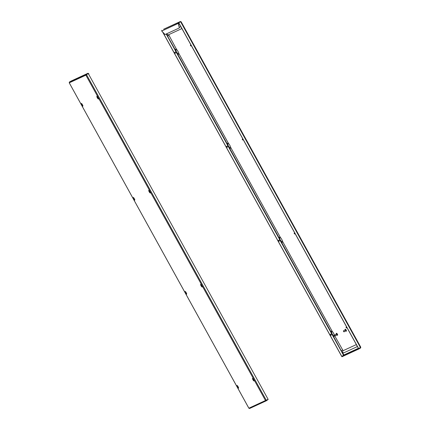 <?xml version="1.0" encoding="UTF-8"?>
<svg xmlns="http://www.w3.org/2000/svg" width="430" height="430" viewBox="0 0 430 430"><rect width="100%" height="100%" fill="white"/><g stroke="black" fill="none" stroke-linecap="round" stroke-linejoin="round"><path stroke-width="0.64" d="M332.562 334.449L332.239 334.443M280.672 240.445L280.349 240.44M228.776 146.447L228.459 146.442M176.886 52.444L176.569 52.438M359.781 348.08L360.593 347.988L360.738 347.171L181.127 21.812L180.369 21.521L178.617 22.5L178.294 23.397L178.617 22.5L163.679 29.218M163.636 29.24L180.406 21.5L180.912 21.935L180.493 21.747L178.746 22.731M180.611 21.769L360.517 347.666L360.738 347.171L358.636 348.714L178.729 22.817L180.611 21.769L178.794 22.785L358.701 348.682M343.57 355.486L344.118 354.841M332.089 334.529L343.64 355.454L343.898 354.965L342 356.75L358.776 349.01L341.871 356.518M162.61 31.976L341.759 356.502L343.898 354.965L342.452 352.347M341.823 356.47L162.803 32.175M358.652 348.778L360.464 347.762L360.517 347.295M360.593 347.988L358.776 349.01M161.707 31.051L178.294 23.397L179.342 27.939L165.088 34.518L161.707 31.051L161.836 30.245M179.342 27.939L178.514 23.274M176.112 51.622L176.23 51.321M228.002 145.625L228.126 145.324M279.892 239.628L280.016 239.322M331.783 333.626L331.906 333.325M336.926 333.497L337.609 334.723M334.669 335.19L336.341 333.986A1.075 0.301 60.7 0 1 336.325 333.406A1.075 0.301 60.7 0 1 337.12 334.217A1.075 0.301 60.7 0 1 337.373 335.282A1.075 0.301 60.7 0 1 336.9 334.959M336.325 333.406L336.545 333.282A1.075 0.301 60.7 0 1 337.34 334.094A1.075 0.301 60.7 0 1 337.593 335.158L337.373 335.282M336.464 334.024L336.969 334.287L336.916 334.841M334.669 334.922L334.986 335.76M336.341 333.986L336.889 334.965L335.212 335.9M334.879 335.459L334.583 335.201L334.879 335.459M345.72 329.439L346.403 330.659M345.15 329.923A1.075 0.301 60.7 0 1 345.118 329.348A1.075 0.301 60.7 0 1 345.919 330.159A1.075 0.301 60.7 0 1 346.171 331.224A1.075 0.301 60.7 0 1 345.693 330.896M345.118 329.348L345.338 329.224A1.075 0.301 60.7 0 1 346.139 330.036A1.075 0.301 60.7 0 1 346.387 331.1L346.171 331.224M345.258 329.966L345.763 330.229L345.715 330.783M343.468 331.132L343.882 331.288L343.785 331.702M343.462 330.863L345.134 329.928L345.553 330.353L345.682 330.906L344.011 331.842M343.677 331.396L343.377 331.143L343.677 331.396M356.352 344.581L343.102 350.697L334.508 335.502A3.456 0.968 -119.3 0 0 333.605 333.336A3.456 0.968 -119.3 0 0 332.234 331.39L282.612 241.499A3.456 0.968 -119.3 0 0 281.714 239.333A3.456 0.968 -119.3 0 0 280.344 237.387L230.722 147.495A3.456 0.968 -119.3 0 0 229.824 145.335A3.456 0.968 -119.3 0 0 228.454 143.383L178.832 53.497A3.456 0.968 -119.3 0 0 177.929 51.331A3.456 0.968 -119.3 0 0 176.558 49.385L168.641 34.701M179.428 27.257L180.826 26.612M190.377 45.354L190.683 45.908L190.377 45.354M190.791 45.94L190.404 45.258M174.671 52.605L174.978 53.159L174.671 52.605M175.085 53.191L174.693 52.508M175.171 53.218L176.816 52.299M226.562 146.603L226.868 147.162L226.562 146.603M226.975 147.194L226.588 146.506M227.067 147.221L228.706 146.302M242.267 139.358L242.574 139.911L242.267 139.358M242.681 139.944L242.294 139.261M242.773 139.97L243.256 139.702M278.452 240.606L278.758 241.16L278.452 240.606M278.866 241.192L278.479 240.51M278.957 241.225L280.602 240.3M294.158 233.356L294.464 233.915L294.158 233.356M294.571 233.947L294.185 233.259M294.663 233.974L295.147 233.705M330.342 334.61L330.648 335.163L330.342 334.61M330.756 335.196L330.369 334.513M330.847 335.223L332.492 334.303M346.053 327.359L346.36 327.913L346.053 327.359M346.467 327.945L346.075 327.262M346.553 327.977L347.037 327.703M97.782 97.572L98.051 97.9L97.782 97.572M97.626 97.132L98.078 97.949L97.626 97.132M69.407 82.012L86.312 74.497L87.94 73.283L86.188 74.266L85.882 75.159L69.262 82.829L69.407 82.012L71.251 80.985M86.312 74.497L86.102 75.035L88.241 73.498L86.102 75.035M248.873 408.188L265.493 400.518L266.412 400.738L268.1 399.491L266.412 400.738L249.594 408.5L248.873 408.188L69.262 82.829M266.197 400.443L265.493 400.518L85.882 75.159L86.29 74.659M88.241 73.498L268.148 399.395L265.713 400.394L266.229 400.534M267.412 399.809L268.1 399.491M88.381 73.75L88.682 73.589L87.94 73.283L71.16 81.028M71.208 81.007L87.94 73.283M88.462 73.707L88.064 73.514L88.537 74.03M88.682 73.589L88.962 74.798M98.169 98.395A1.215 0.339 60.7 0 1 97.691 97.707A1.215 0.339 60.7 0 1 97.373 96.949A2.988 0.839 -119.3 0 0 97.158 96.282M150.059 192.393A1.215 0.339 60.7 0 1 149.581 191.71A1.215 0.339 60.7 0 1 149.264 190.947A2.988 0.839 -119.3 0 0 149.049 190.286M201.955 286.396A1.215 0.339 60.7 0 1 201.471 285.713A1.215 0.339 60.7 0 1 201.154 284.95A2.988 0.839 -119.3 0 0 200.939 284.284M253.845 380.399A1.215 0.339 60.7 0 1 253.361 379.712A1.215 0.339 60.7 0 1 253.044 378.954A2.988 0.839 -119.3 0 0 252.835 378.287M185.857 292.825L186.125 293.147L185.857 292.825M185.701 292.384L186.152 293.201L185.701 292.384M201.562 285.574L201.831 285.902L201.562 285.574M201.407 285.133L201.858 285.95L201.407 285.133M237.747 386.823L238.016 387.15L237.871 386.721M237.591 386.382L238.043 387.199L237.591 386.382M253.453 379.577L253.721 379.905L253.453 379.577M253.302 379.136L253.748 379.953L253.302 379.136M82.071 104.818L82.34 105.146L82.071 104.818M81.915 104.377L82.367 105.194L81.915 104.377M133.961 198.821L134.235 199.149L133.961 198.821M133.811 198.38L134.262 199.197L133.811 198.38M149.672 191.57L149.941 191.898L149.672 191.57M149.516 191.13L149.968 191.947L149.516 191.13M332.686 334.733A0.978 0.274 60.7 0 1 332.175 334.481M280.79 240.73A0.978 0.274 60.7 0 1 280.279 240.483M228.9 146.732A0.978 0.274 60.7 0 1 228.389 146.479M177.01 52.729A0.978 0.274 60.7 0 1 176.499 52.476M163.588 29.261L180.369 21.521M358.394 348.279L343.898 354.965M178.504 23.048L178.783 22.919M166.888 34.319L166.614 33.814M166.19 34.008L175.961 51.707M176.413 52.524L227.852 145.711M228.303 146.528L279.742 239.709M280.193 240.531L331.637 333.712M343.688 355.502L358.588 348.628M176.042 51.664A0.978 0.274 60.7 0 1 176.053 51.084M227.932 145.662A0.978 0.274 60.7 0 1 227.943 145.087M279.828 239.666A0.978 0.274 60.7 0 1 279.833 239.091M331.718 333.669A0.978 0.274 60.7 0 1 331.729 333.089M178.832 53.497A1.118 0.747 165.9 0 1 177.165 53.196L167.587 36.211L168.85 35.534M230.722 147.495A1.118 0.747 165.9 0 1 229.056 147.2L177.165 53.196M282.612 241.499A1.118 0.747 165.9 0 1 280.951 241.203L229.056 147.2M334.508 335.502A1.118 0.747 165.9 0 1 332.841 335.201L280.951 241.203M356.696 345.199A1.118 1.075 65.2 0 0 357.169 346.059M343.102 350.697A1.118 1.075 65.2 0 0 342.705 352.202A1.118 1.075 65.2 0 0 344.188 352.659M342.473 350.047L341.205 350.724L332.841 335.201M334.701 335.97L333.433 336.642M332.234 331.39A1.118 0.715 136.8 0 0 331.578 332.917M331.938 330.966L330.67 331.643M282.811 241.966L281.542 242.638M280.344 237.387A1.118 0.715 136.8 0 0 279.683 238.919M280.048 236.968L278.78 237.639M230.915 147.963L229.652 148.64M228.454 143.383A1.118 0.715 136.8 0 0 227.792 144.915M228.158 142.964L226.889 143.636M179.025 53.965L177.757 54.637M176.558 49.385A1.118 0.715 136.8 0 0 175.902 50.912M176.262 48.961L174.999 49.638M168.657 34.69A1.118 1.075 -114.8 0 1 167.033 33.621M181.643 28.09A1.118 1.075 -114.8 0 1 181.164 27.224M238.44 387.629A1.166 0.328 60.7 0 1 238.096 387.285M238.456 387.704A1.166 0.328 60.7 0 1 237.881 387.108M237.58 386.57A1.166 0.328 60.7 0 1 237.376 385.774M237.279 387.054A1.559 0.435 60.7 0 1 236.925 385.506A1.559 0.435 60.7 0 1 238.075 386.688A1.559 0.435 60.7 0 1 238.43 388.236A1.559 0.435 60.7 0 1 237.279 387.054M186.55 293.625A1.166 0.328 60.7 0 1 186.206 293.287M186.566 293.701A1.166 0.328 60.7 0 1 185.991 293.11M185.69 292.572A1.166 0.328 60.7 0 1 185.48 291.771M185.389 293.05A1.559 0.435 60.7 0 1 185.034 291.502A1.559 0.435 60.7 0 1 186.185 292.685A1.559 0.435 60.7 0 1 186.539 294.233A1.559 0.435 60.7 0 1 185.389 293.05M253.136 378.577A1.166 0.328 -119.3 0 0 253.189 378.862M253.082 378.524A1.166 0.328 -119.3 0 0 253.125 378.905M253.587 379.862A1.166 0.328 -119.3 0 0 254.162 380.453M252.985 379.803A1.559 0.435 -119.3 0 0 254.135 380.985A1.559 0.435 -119.3 0 0 253.781 379.437A1.559 0.435 -119.3 0 0 252.63 378.255A1.559 0.435 -119.3 0 0 252.985 379.803M201.245 284.574A1.166 0.328 -119.3 0 0 201.294 284.859M201.192 284.52A1.166 0.328 -119.3 0 0 201.235 284.902M201.697 285.859A1.166 0.328 -119.3 0 0 202.272 286.455M201.095 285.805A1.559 0.435 -119.3 0 0 202.245 286.987A1.559 0.435 -119.3 0 0 201.89 285.439A1.559 0.435 -119.3 0 0 200.74 284.257A1.559 0.435 -119.3 0 0 201.095 285.805M134.66 199.622A1.166 0.328 60.7 0 1 134.31 199.283M134.671 199.697A1.166 0.328 60.7 0 1 134.095 199.106M133.794 198.569A1.166 0.328 60.7 0 1 133.59 197.768M133.494 199.052A1.559 0.435 60.7 0 1 133.139 197.504A1.559 0.435 60.7 0 1 134.289 198.681A1.559 0.435 60.7 0 1 134.649 200.235A1.559 0.435 60.7 0 1 133.494 199.052M149.355 190.571A1.166 0.328 -119.3 0 0 149.403 190.861M149.296 190.522A1.166 0.328 -119.3 0 0 149.344 190.899M149.807 191.855A1.166 0.328 -119.3 0 0 150.382 192.452M149.205 191.801A1.559 0.435 -119.3 0 0 150.355 192.984A1.559 0.435 -119.3 0 0 150 191.436A1.559 0.435 -119.3 0 0 148.85 190.253A1.559 0.435 -119.3 0 0 149.205 191.801M97.465 96.573A1.166 0.328 -119.3 0 0 97.513 96.857M97.406 96.519A1.166 0.328 -119.3 0 0 97.454 96.9M97.911 97.857A1.166 0.328 -119.3 0 0 98.486 98.448M97.314 97.798A1.559 0.435 -119.3 0 0 98.465 98.981A1.559 0.435 -119.3 0 0 98.105 97.433A1.559 0.435 -119.3 0 0 96.954 96.25A1.559 0.435 -119.3 0 0 97.314 97.798M82.764 105.624A1.166 0.328 60.7 0 1 82.42 105.28M82.78 105.699A1.166 0.328 60.7 0 1 82.205 105.103M81.904 104.565A1.166 0.328 60.7 0 1 81.7 103.77M81.603 105.049A1.559 0.435 60.7 0 1 81.248 103.501A1.559 0.435 60.7 0 1 82.399 104.683A1.559 0.435 60.7 0 1 82.754 106.231A1.559 0.435 60.7 0 1 81.603 105.049M266.337 400.411L86.43 74.514M249.631 408.478L266.32 400.781M81.867 104.291A1.166 0.328 60.7 0 1 81.754 103.818M98.131 98.035A1.166 0.328 -119.3 0 0 98.475 98.373M150.022 192.033A1.166 0.328 -119.3 0 0 150.366 192.377M133.757 198.294A1.166 0.328 60.7 0 1 133.649 197.822M201.912 286.036A1.166 0.328 -119.3 0 0 202.256 286.38M253.802 380.039A1.166 0.328 -119.3 0 0 254.146 380.378M185.652 292.292A1.166 0.328 60.7 0 1 185.54 291.819M237.543 386.296A1.166 0.328 60.7 0 1 237.43 385.823M333.228 334.991C332.847 335.282 332.401 334.975 331.89 334.078C331.417 333.218 331.401 332.691 331.831 332.498M281.338 240.993C280.957 241.278 280.51 240.972 279.994 240.074C279.527 239.22 279.511 238.693 279.941 238.5M229.448 146.99C229.066 147.275 228.62 146.974 228.104 146.076C227.637 145.216 227.615 144.69 228.05 144.496M177.552 52.987C177.176 53.277 176.725 52.971 176.214 52.073C175.746 51.213 175.725 50.686 176.16 50.493M360.786 347.214L181.127 21.758M357.438 346.548L344.113 352.697C343.027 353.057 342.054 352.401 341.205 350.724M166.899 33.685L167.587 36.211M168.587 34.722L181.911 28.573M190.909 44.881L190.425 45.155M191.361 45.698L190.882 45.967M176.348 51.492L174.72 52.401M228.244 145.49L226.61 146.404M242.805 138.885L242.321 139.153M280.134 239.494L278.5 240.408M294.695 232.888L294.211 233.157M332.024 333.497L330.396 334.406M346.585 326.886L346.102 327.16M98.486 98.099C97.728 97.959 97.465 97.492 97.707 96.702M237.435 385.667L238.575 387.704M185.545 291.669L186.684 293.706M254.286 380.459L253.141 378.421M202.39 286.455L201.251 284.418M133.649 197.666L134.794 199.703M150.5 192.452L149.361 190.415M98.61 98.454L97.465 96.417M81.759 103.662L82.899 105.699M248.873 408.242L69.214 82.786M186.561 293.351C185.803 293.212 185.545 292.744 185.781 291.954M202.272 286.1C201.509 285.961 201.251 285.498 201.487 284.708M238.456 387.349C237.693 387.21 237.435 386.747 237.672 385.957M254.162 380.104C253.404 379.964 253.141 379.496 253.383 378.706M82.78 105.345C82.017 105.205 81.759 104.743 81.996 103.953M134.671 199.348C133.913 199.208 133.649 198.746 133.891 197.956M150.376 192.097C149.619 191.963 149.361 191.495 149.597 190.705"/></g></svg>
